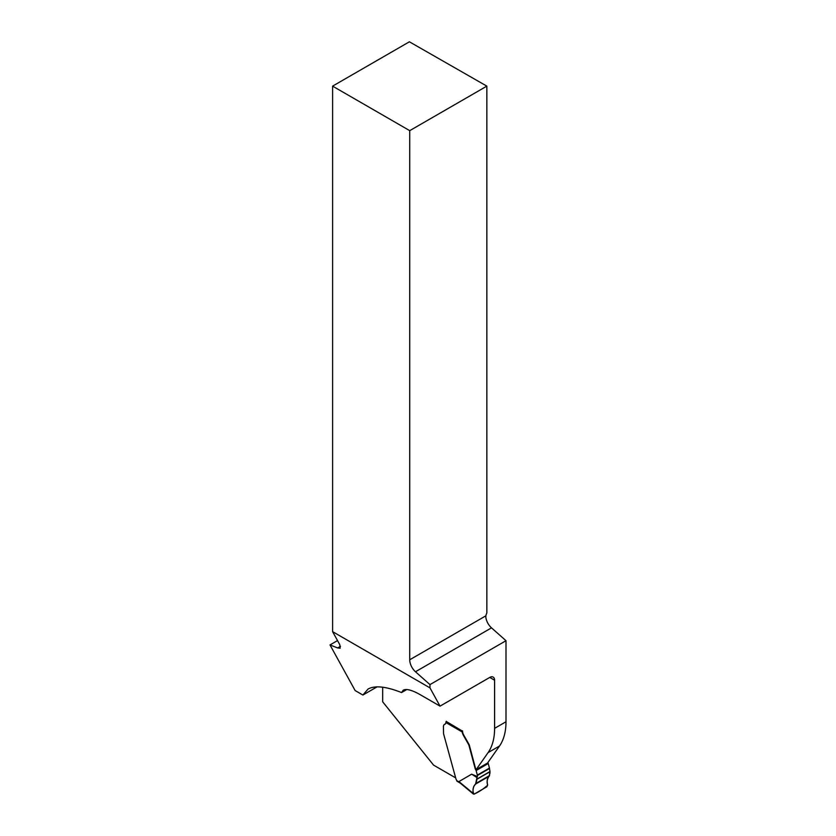 <?xml version="1.0" encoding="UTF-8"?>
<svg xmlns="http://www.w3.org/2000/svg" width="836" height="836" viewBox="0 0 836 836"><rect width="100%" height="100%" fill="white"/><g stroke="black" fill="none" stroke-linecap="round" stroke-linejoin="round"><path stroke-width="1.25" d="M337.525 640.585L330.001 644.932L337.66 647.952L340.168 648.203L339.792 644.702L332.603 631.65L332.603 86.129L409.724 130.656L409.724 659.782A10.973 6.333 -120 0 0 415.471 671.757L429.965 684.611L505.999 640.71L491.505 627.857A10.973 6.333 60 0 1 485.831 617.208L485.883 615.808A6.855 3.961 120 0 1 486.845 612.987L486.845 86.129L409.724 130.656M332.603 631.65L429.965 687.871L429.965 684.611M455.265 777.647L433.581 765.128L382.679 701.812L382.679 687.202M444.846 724.164A5.141 2.968 60 0 1 444.856 724.164A5.141 2.968 60 0 1 445.254 723.997L444.888 724.206A3.428 1.975 -120 0 0 445.149 724.091A3.428 1.975 -120 0 0 445.86 722.523A1.369 0.794 120 0 1 446.351 721.269M446.225 721.437L462.569 731.187A5.486 3.166 60 0 0 463.698 735.011L469.006 744.364A6.855 3.961 60 0 1 469.498 745.796L475.475 768.19A2.738 1.578 60 0 0 476.144 769.622L488.099 752.599A68.594 39.605 -120 0 0 494.599 728.355L494.599 680.232A6.855 3.961 120 0 0 493.177 677.097A6.855 3.961 120 0 0 489.75 677.432L494.599 680.232M477.387 776.56L476.99 777.564L471.661 774.178L477.387 776.56L477.387 775.505A1.369 0.794 -120 0 0 477.325 775.087L476.112 770.541A1.369 0.794 -120 0 0 475.778 769.831L487.545 763.038L499.5 746.025A68.594 39.605 -120 0 0 505.999 721.771L505.999 640.71M330.001 644.932L355.143 690.557L362.908 695.04L377.067 686.868M406.766 689.543L401.552 692.553L403.265 690.16C406.421 688.561 412.096 690.076 420.278 694.726L440.039 706.138L429.965 687.871M362.908 695.04L368.039 689.052C374.883 685.269 386.054 686.44 401.552 692.553M486.845 86.129L409.389 41.8L332.603 86.129M440.039 706.138L489.75 677.432M475.778 769.831A2.738 1.578 60 0 1 475.109 768.409L469.132 746.005A6.855 3.961 -120 0 0 468.641 744.573L463.343 735.231A5.486 3.166 60 0 1 462.235 731.981L445.86 722.523M460.134 783.039L457.083 781.273A1.369 0.794 120 0 1 456.937 781.137L456.717 780.605A2.059 1.191 -120 0 0 456.069 779.34L443.728 734.374A6.855 3.961 60 0 1 443.54 733.506L443.435 726.724A5.141 2.968 60 0 1 444.501 724.373A5.141 2.968 60 0 1 444.888 724.206M471.661 774.178L458.933 781.566L460.302 783.133M487.796 762.672A2.738 1.578 -120 0 0 487.9 762.829A1.369 0.794 60 0 1 488.245 763.54L489.457 768.085A1.369 0.794 60 0 1 489.509 768.503L489.99 771.732L476.875 779.298C476.51 782.266 475.548 784.513 473.981 786.049C472.664 789.059 472.685 791.765 474.012 794.169C479.08 791.849 483.626 788.85 487.66 785.161C485.549 778.556 490.105 776.989 489.99 771.732L489.196 776.216C487.21 778.034 486.688 780.928 487.639 784.91L486.855 786.791L474.221 794.085L473.092 793.312L474.221 794.085M462.569 730.873A1.369 0.794 120 0 0 462.329 731.322L462.235 731.981M476.99 777.564L475.59 784.074C473.531 785.903 472.706 788.985 473.092 793.312L458.933 781.566M337.66 647.952L340.503 646.312M409.724 659.782L485.883 615.808M505.999 721.771L494.599 728.355M499.5 746.025L488.099 752.599M491.505 627.857L415.471 671.757M456.717 780.605L459.131 781.994M477.387 775.505L489.509 768.503M477.325 775.087L489.457 768.085M476.112 770.541L488.245 763.54M475.59 784.074L489.196 776.216M475.987 783.416L489.541 775.589M476.875 779.298L489.99 771.732M476.907 779.11L489.99 771.544M473.385 794.033L459.81 782.768"/></g></svg>
